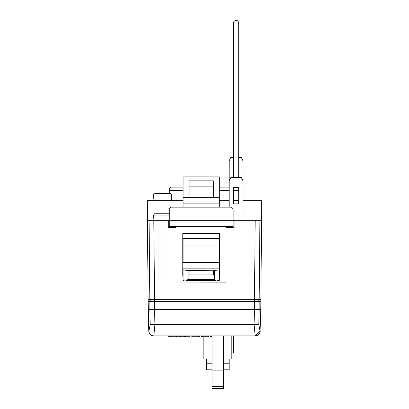 <?xml version="1.0" encoding="UTF-8"?>
<svg xmlns="http://www.w3.org/2000/svg" width="409" height="409" viewBox="0 0 409 409"><rect width="100%" height="100%" fill="white"/><g stroke="black" fill="none" stroke-linecap="round" stroke-linejoin="round"><path stroke-width="0.61" d="M260.088 331.096L260.789 309.582L259.112 309.582L258.831 324.69L260.088 331.096A4.934 4.918 90 0 1 255.17 335.901L260.226 331.096A4.934 4.934 0 0 1 255.293 335.901L153.707 335.901A4.934 4.934 0 0 1 148.774 331.096L148.14 301.356L259.163 301.356L258.237 301.356L258.237 299.71M238.713 200.267L239.045 200.267L239.045 187.434L239.045 203.881L233.12 203.881L233.12 187.434L239.045 187.434M242.992 200.267L261.745 200.267L261.566 220.333L234.106 220.333L234.106 227.573L233.12 226.586L169.3 226.586L168.314 227.573L175.88 227.573L175.88 226.586M259.914 220.333L259.178 299.71L148.124 299.71L147.255 200.267L183.114 200.267M219.306 200.267L229.173 200.267M233.12 187.434L233.12 200.267L233.452 200.267M147.434 220.333L149.086 220.333L149.822 299.71L149.086 220.333L234.106 220.333M226.049 282.839L176.371 283.002L226.049 282.839M260.789 309.582L260.86 301.356L259.163 301.356L259.112 309.582L254.393 309.582L255.185 220.333M255.17 335.901L254.101 324.69L254.393 309.582L154.607 309.582L154.899 324.69L153.83 335.901A4.934 4.918 -90 0 1 148.912 331.096L150.169 324.69L149.888 309.582L154.607 309.582L154.556 301.356L150.763 301.356L150.763 299.71M149.837 301.356L149.888 309.582L148.211 309.582M242.005 335.901L166.995 335.901M239.045 177.567L239.045 157.496L241.346 157.496L242.992 160.788L242.992 220.333M233.452 157.496L233.12 157.496L233.12 177.567M233.12 157.496L230.819 157.496L229.173 160.788L229.173 207.174M242.992 180.855L241.346 177.567L230.819 177.567L229.173 180.855M153.058 200.267L153.631 194.577L154.612 193.687L170.614 193.687L171.601 194.674L171.601 200.267M234.106 227.573L226.54 227.573L226.54 226.586M233.12 167.368L233.452 167.368M238.713 167.368L239.045 167.368M239.045 157.496L238.713 157.496M166.008 225.926L166.008 279.976L158.983 279.976L158.983 225.926L166.008 225.926M219.306 276.259L219.633 276.259L219.633 233.493L182.787 233.493L182.787 276.259L183.114 276.259M259.178 299.71L260.876 299.71L261.566 220.333M260.86 301.356L260.876 299.71M148.124 299.71L148.14 301.356M259.408 275.083L259.643 249.608M259.889 301.356L259.889 299.71M149.111 301.356L149.111 299.71M169.3 215.047L153.59 215.047L154.612 213.754L169.3 213.754M153.59 215.047L153.058 220.333M183.114 190.395L169.3 190.395L169.3 188.748L170.942 187.107L183.114 187.107M219.306 187.107L229.173 187.107M219.306 190.395L229.173 190.395M169.3 190.395L169.3 193.687M169.3 226.586L233.12 226.586M233.12 226.366L233.12 208.82L231.479 207.174L170.942 207.174L169.3 208.82L169.3 226.366M206.473 358.944L206.473 369.797L212.066 369.797M229.173 358.944L229.173 369.797L223.58 369.797M229.173 363.218L223.58 363.218M212.066 363.218L206.473 363.218M203.84 336.725L203.84 358.944L212.066 358.944L212.066 336.065M231.806 336.065L231.806 358.944L223.58 358.944L223.58 336.065M212.066 386.469L223.58 386.469L223.58 388.55L212.066 388.55L212.066 358.944M212.066 370.125L223.58 370.125L223.58 358.944M233.452 336.065L233.452 353.018L231.806 353.018M223.58 386.469L223.58 370.125M219.306 207.174L219.306 196.974L183.114 196.974L183.114 176.908L219.306 176.908L219.306 196.974M219.306 197.634L183.114 197.634L183.114 207.174M183.114 197.634L183.114 196.974M219.306 203.881L183.114 203.881M183.114 276.228L182.818 276.228L182.818 273.626L183.114 273.626M219.306 273.626L219.602 273.626L219.633 276.259M219.306 276.228L219.602 276.228M182.838 273.626L182.787 233.493M182.838 233.544L219.633 233.493M219.582 233.544L219.582 273.626M218.733 280.871L218.544 279.884L217.726 279.884L217.332 280.871L216.141 280.871L214.367 279.347L214.367 270.41L219.306 270.012L219.306 280.871L219.296 279.884L219.019 280.871L185.088 280.871L184.694 279.884L183.876 279.884L183.687 280.871L183.114 280.871L183.114 270.012L188.053 270.41L188.053 279.347L186.279 280.871L183.687 280.871M189.04 270.41L189.04 274.945L213.38 274.945L213.38 270.221L188.053 270.41M183.401 280.871L183.293 279.884L183.114 280.871L183.114 268.866L219.306 268.866L219.306 270.012M219.306 280.871L219.019 280.871M218.544 279.884L217.726 279.884M214.367 270.41L213.38 270.41M184.694 279.884L183.876 279.884M219.306 262.113L219.306 245.993L183.114 245.993L183.114 262.593L219.306 262.593L219.306 262.113L183.114 262.113M183.114 245.993L183.114 238.651L219.306 238.646L183.114 238.651M219.306 245.993L219.306 238.651M189.04 196.974L189.04 180.855L213.38 180.855L213.38 196.974M213.38 186.121L189.04 186.121M233.452 203.881L233.452 187.434M233.452 177.567L233.452 27.03L238.713 27.03L238.713 22.096L237.072 20.45L235.027 20.516M235.098 20.45L233.452 22.096L233.452 27.03M238.713 177.567L238.713 27.03M238.713 203.881L238.713 187.434M233.452 200.589L238.713 200.589M233.452 190.727L238.713 190.727M168.186 336.065L168.186 336.725L175.272 336.725L175.272 336.065M173.068 336.725L173.068 336.065M177.041 336.065L177.041 336.725L176.601 336.725L176.601 336.065M183.738 336.725L184.423 336.725L184.423 336.065M177.041 336.725L183.835 336.725L183.835 336.065M180.471 336.725L180.471 336.065M189.888 336.065L189.888 336.725L185.456 336.725L185.456 336.065M198.743 336.065L198.743 336.725L191.806 336.725L191.806 336.065M198.743 336.725L199.776 336.725L199.776 336.065M192.838 336.725L192.838 336.065M202.286 336.065L202.286 336.725L201.55 336.725L201.55 336.065M202.286 336.725L208.339 336.725L208.339 336.065M208.191 336.725L208.191 336.065M205.124 336.725L205.124 336.065M211.734 336.065L211.734 336.725L210.701 336.725L210.701 336.065M150.169 324.69L258.831 324.69M168.314 227.573L168.314 220.333M153.815 220.333L154.541 301.356M215.65 280.39L186.77 280.39M214.367 279.347L188.053 279.347M170.446 336.725L170.446 336.065"/></g></svg>
